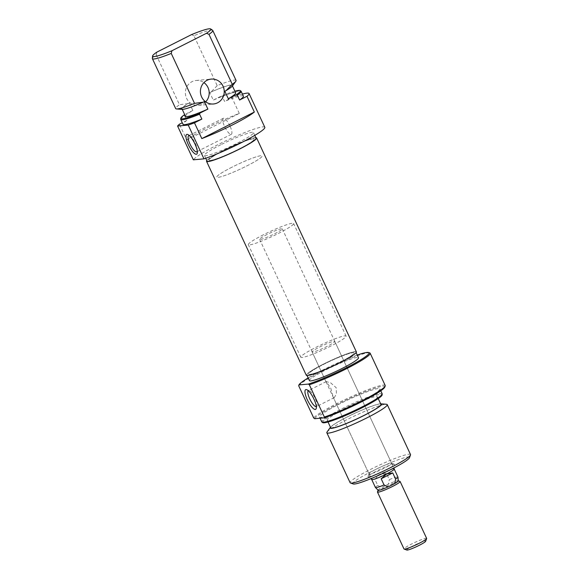 <?xml version="1.0" encoding="UTF-8"?>
<svg xmlns="http://www.w3.org/2000/svg" width="579" height="579" viewBox="0 0 579 579"><rect width="100%" height="100%" fill="white"/><g stroke="black" fill="none" stroke-linecap="round" stroke-linejoin="round"><path stroke-width="0.43" stroke-dasharray="2.9 2.17" d="M231.933 167.215A24.991 2.671 -25 0 0 216.807 177.094A24.991 2.671 -25 0 0 246.98 165.847A24.991 2.671 -25 0 0 262.099 155.975A24.991 2.671 -25 0 0 231.933 167.215A24.991 2.671 -25 0 0 216.807 177.094A24.991 2.671 -25 0 0 246.98 165.847A24.991 2.671 -25 0 0 262.099 155.975A24.991 2.671 -25 0 0 231.933 167.215M263.431 234.77A24.991 2.671 -25 0 0 248.304 244.642A24.991 2.671 -25 0 0 278.477 233.402A24.991 2.671 -25 0 0 293.604 223.523A24.991 2.671 -25 0 0 263.431 234.77M267.194 234.423A12.492 1.339 -25 0 0 259.631 239.366A12.492 1.339 -25 0 0 274.714 233.742A12.492 1.339 -25 0 0 282.277 228.806A12.492 1.339 -25 0 0 267.194 234.423M394.277 468.983A12.492 1.339 -25 0 0 379.187 474.606A12.492 1.339 -25 0 0 371.631 479.542M378.174 490.254A11.102 1.187 155 0 1 378.145 490.073A11.102 1.187 155 0 1 381.778 487.467A11.102 1.187 155 0 1 388.357 484.145A11.102 1.187 155 0 1 397.701 480.722A11.102 1.187 155 0 1 398.149 480.744A11.102 1.187 155 0 1 398.272 480.874M377.472 491.897A12.492 1.339 155 0 1 385.028 487.12A12.492 1.339 155 0 1 399.481 481.373A12.492 1.339 155 0 1 399.988 481.402M375.438 487.518A12.412 1.324 155 0 1 377.769 485.484L374.91 479.347L379.216 474.606A12.412 1.324 155 0 1 394.198 469.019A12.412 1.324 155 0 1 386.692 473.926A12.412 1.324 155 0 1 371.704 479.506A12.412 1.324 155 0 1 379.216 474.606L386.475 473.499L389.334 479.636A12.412 1.324 155 0 1 397.31 476.901A12.412 1.324 155 0 1 397.932 477.031M406.871 550.05A10.415 1.115 155 0 1 413.066 545.852A10.415 1.115 155 0 1 425.63 541.3M426.651 538.412A12.492 1.339 -25 0 0 411.568 544.036A12.492 1.339 -25 0 0 404.004 548.972M386.287 474.136L387.098 473.731M377.769 485.484L381.778 487.467L388.357 484.145L389.334 479.636M386.475 473.499L374.91 479.347M357.236 355.065A38.728 4.14 -25 0 0 322.293 370.242A38.728 4.14 -25 0 0 308.166 377.942M298.677 385.737A39.567 4.227 155 0 1 322.387 371.016A39.567 4.227 155 0 1 369.764 352.901M314.665 418.711A38.728 4.14 155 0 1 338.042 404.019A38.728 4.14 155 0 1 384.789 387.09M385.209 385.491A39.567 4.227 -25 0 0 337.441 403.295A39.567 4.227 -25 0 0 313.731 418.009M316.315 406.661A8.953 2.533 -116.8 0 0 316.474 406.603A8.953 2.533 -116.8 0 0 316.959 405.908A8.953 2.533 -116.8 0 0 315.128 398.366A8.953 2.533 -116.8 0 0 309.237 390.637A8.953 2.533 -116.8 0 0 308.397 390.622A8.953 2.533 -116.8 0 0 308.252 390.716M385.592 470.112A14.576 1.556 -25 0 0 394.263 464.235A14.576 1.556 -25 0 0 376.813 470.908A14.576 1.556 -25 0 0 367.998 476.481A14.576 1.556 -25 0 0 385.592 470.112M376.567 468.976A12.492 1.339 155 0 1 391.527 463.258A12.492 1.339 155 0 1 391.65 463.352A12.492 1.339 155 0 1 384.087 468.295A12.492 1.339 155 0 1 369.004 473.911A12.492 1.339 155 0 1 369.011 473.752A12.492 1.339 155 0 1 376.567 468.976M330.797 388.212L333.084 396.883L334.329 397.578L336.428 393.959L336.189 387.72L330.616 382.799L326.252 381.597L330.797 388.212M322.72 422.634A32.837 3.51 155 0 1 342.442 409.491A32.837 3.51 155 0 1 382.126 394.936M382.176 393.756A33.314 3.561 -25 0 0 341.943 408.752A33.314 3.561 -25 0 0 321.779 421.917M353.212 483.957A31.237 3.336 155 0 1 371.798 471.364A31.237 3.336 155 0 1 409.498 457.714M410.525 454.551A33.314 3.561 -25 0 0 370.292 469.547A33.314 3.561 -25 0 0 350.129 482.712M380.664 403.816A28.32 3.025 -25 0 0 347.299 416.873A28.32 3.025 -25 0 0 330.457 427.23M327.092 431.927A33.314 3.561 155 0 1 347.009 419.609A33.314 3.561 155 0 1 386.425 404.258M330.978 345.981A24.991 2.671 155 0 1 300.805 357.229A24.991 2.671 155 0 1 315.931 347.349A24.991 2.671 155 0 1 346.097 336.109A24.991 2.671 155 0 1 330.978 345.981M338.853 362.874A24.991 2.671 155 0 1 308.679 374.114A24.991 2.671 155 0 1 323.806 364.242A24.991 2.671 155 0 1 353.972 352.995A24.991 2.671 155 0 1 338.853 362.874M319.688 347.009A12.492 1.339 155 0 1 334.778 341.386A12.492 1.339 155 0 1 327.215 346.329A12.492 1.339 155 0 1 312.132 351.945A12.492 1.339 155 0 1 319.688 347.009M360.666 407.833A27.698 2.96 155 0 1 327.229 420.296A27.698 2.96 155 0 1 343.991 409.346A27.698 2.96 155 0 1 377.428 396.883A27.698 2.96 155 0 1 360.666 407.833M330.725 427.801A27.698 2.96 155 0 1 347.487 416.851A27.698 2.96 155 0 1 380.924 404.388M359.733 402.05A33.314 3.561 155 0 1 319.507 417.039A33.314 3.561 155 0 1 339.67 403.874A33.314 3.561 155 0 1 379.896 388.878A33.314 3.561 155 0 1 359.733 402.05M339.482 362.816A27.068 2.895 155 0 1 306.798 374.997A27.068 2.895 155 0 1 323.176 364.292A27.068 2.895 155 0 1 355.861 352.112A27.068 2.895 155 0 1 339.482 362.816M309.418 380.627A27.068 2.895 155 0 1 325.803 369.923A27.068 2.895 155 0 1 358.488 357.742M197.251 150.916A8.953 2.533 -116.8 0 0 197.309 150.091A8.953 2.533 -116.8 0 0 195.376 143.556A8.953 2.533 -116.8 0 0 190.361 136.347A8.953 2.533 -116.8 0 0 189.659 135.906M230.001 126.056A8.953 2.533 -116.8 0 0 223.262 118.311A8.953 2.533 -116.8 0 0 224.609 126.548A8.953 2.533 -116.8 0 0 231.339 134.292A8.953 2.533 -116.8 0 0 230.001 126.056M205.683 101.846A12.492 11.906 -95.2 0 1 202.534 104.169A12.492 11.906 -95.2 0 1 198.409 105.356A12.492 11.906 -95.2 0 1 185.816 96.208A12.492 11.906 -95.2 0 1 192.033 81.653A12.492 11.906 -95.2 0 1 196.151 80.467A12.492 11.906 -95.2 0 1 203.931 82.609M224.059 150.33A24.991 2.671 -25 0 0 208.932 160.202A24.991 2.671 -25 0 0 239.105 148.962A24.991 2.671 -25 0 0 254.224 139.083A24.991 2.671 -25 0 0 224.059 150.33M256.113 138.207A27.068 2.895 -25 0 0 223.429 150.388A27.068 2.895 -25 0 0 207.043 161.085M220.802 144.757A27.068 2.895 -25 0 0 204.423 155.454A27.068 2.895 -25 0 0 237.108 143.274A27.068 2.895 -25 0 0 253.486 132.577A27.068 2.895 -25 0 0 220.802 144.757M264.813 127.293A39.567 4.227 -25 0 0 217.038 145.097A39.567 4.227 -25 0 0 193.335 159.818M186.771 139.959L239.286 113.412A39.567 4.227 -25 0 0 208.643 127.083A39.567 4.227 -25 0 0 186.771 139.959L179.425 124.195M239.286 113.412L231.94 97.648L224.543 101.39L222.271 96.512A33.314 3.561 155 0 1 240.973 91.106M242.435 94.095A39.567 4.227 -25 0 0 231.94 97.648M236.066 80.423A33.314 3.561 -25 0 0 217.205 85.656L193.922 35.717A33.314 3.561 155 0 1 212.623 30.311M182.103 109.373A28.32 3.025 155 0 1 188.146 103.554L189.333 102.953A27.698 2.96 -25 0 0 181.98 108.809A27.698 2.96 -25 0 0 204.38 101.586M235.682 92.908A27.698 2.96 -25 0 0 213.275 100.124L209.779 92.618L210.966 92.025A28.32 3.025 155 0 1 232.534 85.858M224.826 91.25A27.698 2.96 -25 0 0 232.179 85.403A27.698 2.96 -25 0 0 209.779 92.618M234.886 91.2A32.837 3.51 -25 0 0 221.294 96.078L213.275 100.124M243.404 96.157A33.314 3.561 -25 0 0 224.543 101.39M217.205 85.656L210.966 92.025M152.349 58.421A33.314 3.561 155 0 1 156.192 54.788L156.909 52.103M180.699 119.216A33.314 3.561 155 0 1 184.542 115.583L184.817 114.512A32.837 3.51 -25 0 0 184.687 114.606M156.192 54.788L179.483 104.727A33.314 3.561 -25 0 0 175.676 108.584M189.333 102.953L192.836 110.459A27.698 2.96 -25 0 0 185.483 116.314M192.836 110.459L184.817 114.512M184.542 115.583L186.814 120.461A33.314 3.561 -25 0 0 183.007 124.319M186.814 120.461L182.276 122.755M188.146 103.554L179.483 104.727M191.454 34.646L193.922 35.717M221.294 96.078L222.271 96.512M309.367 374.389A24.991 2.671 -25 0 0 334.727 364.9A24.991 2.671 -25 0 0 353.972 352.995A24.991 2.671 -25 0 0 353.291 352.727A24.991 2.671 -25 0 0 327.931 362.208A24.991 2.671 -25 0 0 308.679 374.114A24.991 2.671 -25 0 0 309.367 374.389M209.612 160.477A24.991 2.671 -25 0 0 234.98 150.989A24.991 2.671 -25 0 0 254.224 139.083A24.991 2.671 -25 0 0 253.544 138.815A24.991 2.671 -25 0 0 228.184 148.296A24.991 2.671 -25 0 0 208.932 160.202A24.991 2.671 -25 0 0 209.612 160.477M255.86 137.664A27.633 2.953 -25 0 0 230.333 146.965A27.633 2.953 -25 0 0 206.797 160.549M356.375 351.88A27.633 2.953 -25 0 0 355.615 351.576A27.633 2.953 -25 0 0 327.569 362.063A27.633 2.953 -25 0 0 306.284 375.235M300.805 357.229L248.304 244.642M259.631 239.366L371.175 478.565M282.277 228.806L393.821 468.006M346.097 336.109L293.604 223.523M316.959 405.908L316.228 408.506M391.527 463.258L394.263 464.235M334.329 397.578L316.474 406.603M334.778 341.386L391.65 463.352M327.229 420.296L328.025 422.004M319.507 417.039L320.057 418.219M306.798 374.997L307.044 375.532M355.861 352.112L356.114 352.654M379.896 388.878L380.794 390.796M377.428 396.883L378.225 398.591M312.132 351.945L326.18 382.068M333.084 396.883L369.004 473.911M326.252 381.597L308.397 390.622M369.011 473.752L367.998 476.481M309.237 390.637L306.718 389.689M190.361 136.347L188.797 135.131M223.262 118.311L188.645 135.812M196.151 80.467L211.197 79.099M205.726 158.248L204.423 155.454M232.447 85.974L232.179 85.403M182.247 109.38L181.98 108.809M254.789 135.37L253.486 132.577M198.409 105.356L213.463 103.988M231.339 134.292L196.722 151.792M197.309 150.091L197.359 152.067"/><path stroke-width="0.87" d="M371.175 478.565L371.631 479.542A12.492 1.339 -25 0 0 386.714 473.919L392.743 472.934L395.602 479.065L394.632 483.574A11.102 1.187 155 0 1 388.046 486.903L384.043 484.913A12.412 1.324 155 0 1 375.467 487.561A12.412 1.324 155 0 1 375.438 487.518L371.769 479.651M398.265 480.787L399.988 481.402A12.492 1.339 155 0 1 400.111 481.496A12.492 1.339 155 0 1 392.548 486.44A12.492 1.339 155 0 1 378.094 492.186A12.492 1.339 155 0 1 377.465 492.056A12.492 1.339 155 0 1 377.472 491.897L378.101 490.189M394.263 469.156L397.932 477.031A12.412 1.324 155 0 1 397.947 477.082L398.272 480.874A11.102 1.187 155 0 1 394.632 483.574L388.046 486.903A11.102 1.187 155 0 1 378.702 490.326A11.102 1.187 155 0 1 378.174 490.254L375.467 487.561M397.947 477.082A12.412 1.324 155 0 1 395.602 479.065M426.643 538.571L425.63 541.3A10.415 1.115 155 0 1 419.334 545.28A10.415 1.115 155 0 1 406.871 550.05L404.128 549.073A12.492 1.339 -25 0 0 419.087 543.348A12.492 1.339 -25 0 0 426.643 538.571A12.492 1.339 -25 0 0 426.651 538.412L400.111 481.496M377.465 492.056L404.004 548.972A12.492 1.339 -25 0 0 404.128 549.073M384.043 484.913L381.177 478.775L392.743 472.934M381.177 478.775L386.692 473.926A12.492 1.339 -25 0 0 394.277 468.983L393.821 468.006M308.166 377.942A38.728 4.14 -25 0 0 298.916 384.934L298.677 385.737L313.731 418.009L314.665 418.711L324.131 417.85L324.37 417.046A39.567 4.227 -25 0 0 361.267 401.124A39.567 4.227 -25 0 0 385.194 385.998A39.567 4.227 -25 0 0 385.209 385.491L370.162 353.212A39.567 4.227 155 0 1 346.22 368.852A39.567 4.227 155 0 1 309.324 384.767L308.383 384.072L298.916 384.934M308.383 384.072A38.728 4.14 -25 0 0 345.62 368.128A38.728 4.14 -25 0 0 368.664 352.51A38.728 4.14 -25 0 0 357.236 355.065M368.664 352.51L369.764 352.901A39.567 4.227 155 0 1 370.162 353.212M385.194 385.998L384.789 387.09A38.728 4.14 155 0 1 361.368 401.898A38.728 4.14 155 0 1 324.131 417.85M313.977 399.213A11.037 3.119 63.2 0 1 316.228 408.506A11.037 3.119 63.2 0 1 307.326 399.814A11.037 3.119 63.2 0 1 306.718 389.689A11.037 3.119 63.2 0 1 313.977 399.213M308.252 390.716A8.953 2.533 -116.8 0 0 309.736 398.859A8.953 2.533 -116.8 0 0 316.315 406.661M382.205 393.988L382.126 394.936A32.837 3.51 155 0 1 362.215 407.688A32.837 3.51 155 0 1 322.72 422.634L321.931 422.091A33.314 3.561 -25 0 0 362.013 406.928A33.314 3.561 -25 0 0 382.205 393.988A33.314 3.561 -25 0 0 382.176 393.756L380.794 390.796M320.057 418.219L321.779 421.917A33.314 3.561 -25 0 0 321.931 422.091M410.511 454.985L409.498 457.714A31.237 3.336 155 0 1 390.608 469.656A31.237 3.336 155 0 1 353.212 483.957L350.469 482.98A33.314 3.561 -25 0 0 390.362 467.723A33.314 3.561 -25 0 0 410.511 454.985A33.314 3.561 -25 0 0 410.525 454.551L387.235 404.612A33.314 3.561 155 0 1 367.072 417.785A33.314 3.561 155 0 1 326.846 432.774A33.314 3.561 155 0 1 327.092 431.927L330.37 427.345A28.32 3.025 -25 0 0 364.357 415.317A28.32 3.025 -25 0 0 380.808 403.824A28.32 3.025 -25 0 0 380.664 403.816M326.846 432.774L350.129 482.712A33.314 3.561 -25 0 0 350.469 482.98M378.225 398.591L380.924 404.388A27.698 2.96 155 0 1 364.169 415.338A27.698 2.96 155 0 1 330.725 427.801L328.025 422.004M356.114 352.654L358.488 357.742A27.068 2.895 155 0 1 342.102 368.447A27.068 2.895 155 0 1 309.418 380.627L307.044 375.532A27.633 2.953 -25 0 0 335.082 365.045A27.633 2.953 -25 0 0 356.375 351.88L256.62 137.968A27.633 2.953 -25 0 0 255.867 137.664A27.633 2.953 -25 0 0 255.86 137.664M324.37 417.046L309.324 384.767M380.808 403.824L386.425 404.258A33.314 3.561 155 0 1 387.235 404.612M188.327 144.627A11.037 3.119 63.2 0 1 188.797 135.131A11.037 3.119 63.2 0 1 194.978 144.019A11.037 3.119 63.2 0 1 197.359 152.067A11.037 3.119 63.2 0 1 194.327 153.363A11.037 3.119 63.2 0 1 188.327 144.627M189.659 135.906A8.953 2.533 -116.8 0 0 188.645 135.812A8.953 2.533 -116.8 0 0 189.984 144.048A8.953 2.533 -116.8 0 0 196.722 151.792A8.953 2.533 -116.8 0 0 197.251 150.916M217.581 102.801A12.492 11.906 84.8 0 0 223.791 88.247A12.492 11.906 84.8 0 0 211.197 79.099A12.492 11.906 84.8 0 0 207.079 80.286A12.492 11.906 84.8 0 0 200.862 94.84A12.492 11.906 84.8 0 0 213.463 103.988A12.492 11.906 84.8 0 0 217.581 102.801M203.931 82.609A12.492 11.906 -95.2 0 1 205.683 101.846M205.726 158.248L207.043 161.085A27.068 2.895 -25 0 0 239.735 148.904A27.068 2.895 -25 0 0 256.113 138.207L254.789 135.37M182.276 122.755L179.425 124.195A39.567 4.227 -25 0 0 177.579 126.041L188.226 125.071L203.974 158.849A39.567 4.227 -25 0 0 240.871 142.933A39.567 4.227 -25 0 0 264.813 127.293L249.064 93.523A39.567 4.227 -25 0 0 242.435 94.095M254.34 112.044L201.825 138.591A39.567 4.227 -25 0 0 232.469 124.919A39.567 4.227 -25 0 0 254.34 112.044L246.987 96.28A39.567 4.227 -25 0 0 249.064 93.523M201.825 138.591L194.472 122.828L201.868 119.093L199.589 114.215A33.314 3.561 155 0 1 180.735 119.44A33.314 3.561 155 0 1 180.699 119.216L180.786 118.261A32.837 3.51 -25 0 0 199.871 113.144L199.589 114.215M188.226 125.071A39.567 4.227 -25 0 0 194.472 122.828M232.259 84.288A33.314 3.561 -25 0 0 235.812 81.27A33.314 3.561 -25 0 0 236.066 80.423L212.775 30.484A33.314 3.561 155 0 1 208.968 34.349L232.259 84.288L226.013 90.657L224.826 91.25L228.329 98.763A27.698 2.96 -25 0 0 235.682 92.908L232.447 85.974M208.968 34.349L206.5 33.278A32.113 3.431 -25 0 0 210.669 28.95L212.623 30.311A33.314 3.561 155 0 1 212.775 30.484M182.247 109.38L185.483 116.314A27.698 2.96 -25 0 0 207.883 109.098L204.38 101.586L203.2 102.186A28.32 3.025 155 0 1 182.103 109.373L176.479 108.939A33.314 3.561 -25 0 0 194.53 103.359L171.239 53.42A33.314 3.561 155 0 1 152.386 58.645A33.314 3.561 155 0 1 152.349 58.421L152.567 56.04A32.113 3.431 -25 0 0 171.963 50.735L171.239 53.42M228.329 98.763L236.341 94.71A32.837 3.51 -25 0 0 240.191 90.563A32.837 3.51 -25 0 0 234.886 91.2M239.597 100.022A33.314 3.561 -25 0 0 243.404 96.157L241.125 91.279A33.314 3.561 155 0 1 237.318 95.144L239.597 100.022L246.987 96.28M240.191 90.563L240.973 91.106A33.314 3.561 155 0 1 241.125 91.279M235.812 81.27L232.534 85.858A28.32 3.025 155 0 1 226.013 90.657M210.669 28.95A32.113 3.431 -25 0 0 191.454 34.646L156.909 52.103A32.113 3.431 -25 0 0 152.567 56.04M184.687 114.606A32.837 3.51 -25 0 0 180.786 118.261M206.5 33.278L171.963 50.735M152.386 58.645L175.676 108.584A33.314 3.561 -25 0 0 176.479 108.939M199.871 113.144L207.883 109.098M180.735 119.44L183.007 124.319A33.314 3.561 -25 0 0 201.868 119.093M177.579 126.041L193.335 159.818L203.974 158.849M194.53 103.359L203.2 102.186M237.318 95.144L236.341 94.71M206.797 160.549A27.633 2.953 -25 0 0 206.537 161.324A27.633 2.953 -25 0 0 207.289 161.621A27.633 2.953 -25 0 0 235.335 151.133A27.633 2.953 -25 0 0 256.62 137.968M206.537 161.324L306.284 375.235A27.633 2.953 -25 0 0 307.036 375.532"/></g></svg>
